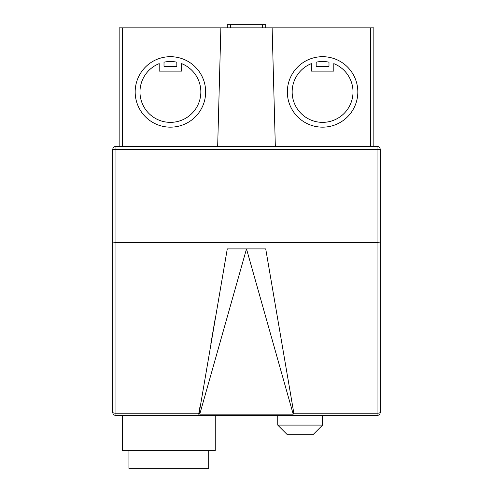 <?xml version="1.0" encoding="UTF-8"?>
<svg xmlns="http://www.w3.org/2000/svg" width="493" height="493" viewBox="0 0 493 493"><rect width="100%" height="100%" fill="white"/><g stroke="black" fill="none" stroke-linecap="round" stroke-linejoin="round"><path stroke-width="0.74" d="M322.588 425.102L312.975 434.715L287.345 434.715L277.738 425.102L322.588 425.102L322.588 415.488M277.738 425.102L277.738 415.488M208.699 450.731L208.699 468.35L128.926 468.35L128.926 450.731M311.373 63.634A30.437 30.437 0 0 0 322.588 122.363A30.437 30.437 0 0 0 333.798 63.634L333.798 71.103L311.373 71.103L311.373 63.634M287.345 91.926A35.237 35.237 0 0 0 322.588 127.163A35.237 35.237 0 0 0 357.826 91.926A35.237 35.237 0 0 0 322.588 56.689A35.237 35.237 0 0 0 287.345 91.926M139.981 91.926A30.437 30.437 0 0 1 159.202 63.634L159.202 71.103L181.627 71.103L181.627 63.634A30.437 30.437 0 0 1 170.412 122.363A30.437 30.437 0 0 1 139.981 91.926M205.655 91.926A35.237 35.237 0 0 1 170.412 127.163A35.237 35.237 0 0 1 135.174 91.926A35.237 35.237 0 0 1 170.412 56.689A35.237 35.237 0 0 1 205.655 91.926M122.363 415.488L122.363 450.731L215.262 450.731L215.262 415.488M115.954 146.39L115.954 242.494L377.046 242.494L377.046 149.589L112.749 149.589L112.749 242.02L112.749 149.589A3.204 3.204 0 0 1 115.954 146.39L217.666 146.39L220.87 27.855L122.363 27.855L122.363 146.39M265.721 248.903L293.84 413.22L377.046 413.22L377.046 242.494L380.251 242.02L380.251 149.589L380.251 412.29A3.204 3.204 0 0 1 377.046 415.488L115.954 415.488A3.204 3.204 0 0 1 112.749 412.29L112.749 242.02L115.954 242.494L115.954 413.22L199.135 413.22L227.279 248.903L265.487 248.903M119.158 146.39L119.158 27.855L122.363 27.855M377.046 146.39L377.046 149.589L380.251 149.589A3.204 3.204 0 0 0 377.046 146.39L275.334 146.39L272.13 27.855L220.87 27.855M272.13 27.855L373.842 27.855L373.842 146.39M199.135 413.22L199.77 414.157L246.5 248.903L293.199 414.157L293.84 413.22M199.77 414.157L293.199 414.157M176.821 66.296L176.821 62.173A30.437 30.437 0 0 0 164.009 62.173L164.009 66.296L176.821 66.296M316.179 66.296L316.179 62.173A30.437 30.437 0 0 1 328.991 62.173L328.991 66.296L316.179 66.296M275.334 146.39L217.666 146.39M265.721 24.65L265.721 27.855L265.721 24.65L227.279 24.65L227.279 27.855M370.637 146.39L370.637 27.855M230.484 24.65L230.484 27.855M262.516 24.65L262.516 27.855M115.954 415.488L115.954 413.22A3.204 0.937 180 0 1 112.749 412.29M380.251 412.29A3.204 0.937 180 0 1 377.046 413.22L377.046 415.488M215.145 318.959L210.794 344.083L215.145 318.959M198.661 414.157L199.868 407.193"/></g></svg>
